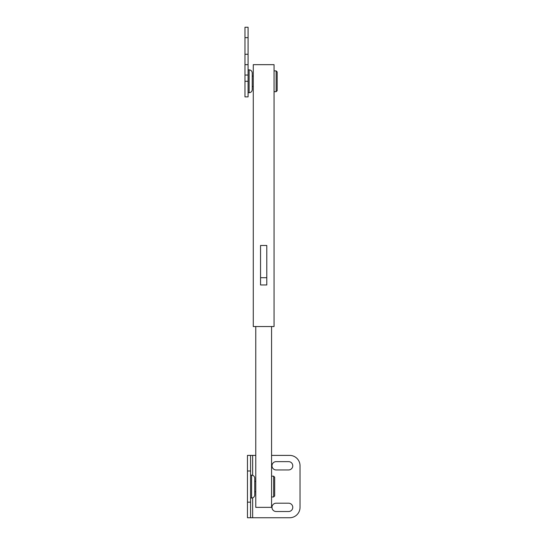 <?xml version="1.0" encoding="UTF-8"?>
<svg xmlns="http://www.w3.org/2000/svg" width="545" height="545" viewBox="0 0 545 545"><rect width="100%" height="100%" fill="white"/><g stroke="black" fill="none" stroke-linecap="round" stroke-linejoin="round"><path stroke-width="0.82" d="M253.275 64.664L274.06 64.664L274.06 326.537L253.275 326.537L253.275 64.664M266.784 245.482L260.551 245.482L260.551 284.974L266.784 284.974L266.784 245.482M255.769 326.537L255.769 507.361L271.567 507.361L271.567 326.537M266.784 277.698L260.551 277.698M249.12 69.855L249.12 92.718C251.013 92.534 252.049 91.499 252.233 89.605L252.233 72.976C252.049 71.082 251.013 70.039 249.12 69.855L248.077 69.855M248.077 81.287L244.964 81.287L244.964 96.874L248.077 96.874L248.077 27.25L244.964 27.25L248.077 27.25M244.964 81.287L244.964 64.664L248.077 64.664L244.964 64.664L248.077 64.664L244.964 64.664L244.964 27.25M276.138 70.898L277.173 71.933L277.173 90.64L276.138 91.683L276.138 70.898L274.06 70.898M253.275 76.089L252.233 76.089L252.233 86.485L253.275 86.485M292.767 507.361A4.156 4.156 0 0 0 288.605 503.199L276.138 503.199A4.156 4.156 0 0 0 271.982 507.361A4.156 4.156 0 0 0 276.138 511.517L288.605 511.517A4.156 4.156 0 0 0 292.767 507.361M292.767 465.791A4.156 4.156 0 0 0 288.605 461.635L276.138 461.635A4.156 4.156 0 0 0 271.982 465.791A4.156 4.156 0 0 0 276.138 469.947L288.605 469.947A4.156 4.156 0 0 0 292.767 465.791M254.733 478.258L254.733 494.887L254.733 478.258A3.12 3.12 0 0 0 251.613 475.145L250.571 475.145M254.733 494.887A3.12 3.12 0 0 1 251.613 498.007L250.571 498.007M247.457 455.395L250.571 455.395L250.571 470.989L247.457 470.989L247.457 455.395L255.769 455.395M250.571 502.163L250.571 517.75L247.457 517.75L247.457 502.163L250.571 502.163L250.571 470.989M247.457 517.75L289.647 517.75A10.389 10.389 0 0 0 300.036 507.361L300.036 465.791A10.389 10.389 0 0 0 289.647 455.395L271.567 455.395M247.457 502.163L247.457 470.989M273.644 476.18L274.68 477.222L274.68 495.93L273.644 496.965L273.644 476.18L271.567 476.18M248.077 37.639L244.964 37.639M248.077 54.268L244.964 54.268M248.077 75.053L244.964 75.053M251.613 498.007L251.613 475.145M252.648 455.395L252.648 475.322M252.648 497.83L252.648 517.75M249.12 92.718L248.077 92.718M274.06 91.683L276.138 91.683M271.567 496.965L273.644 496.965M254.733 491.767L255.769 491.767M254.733 481.378L255.769 481.378"/></g></svg>
